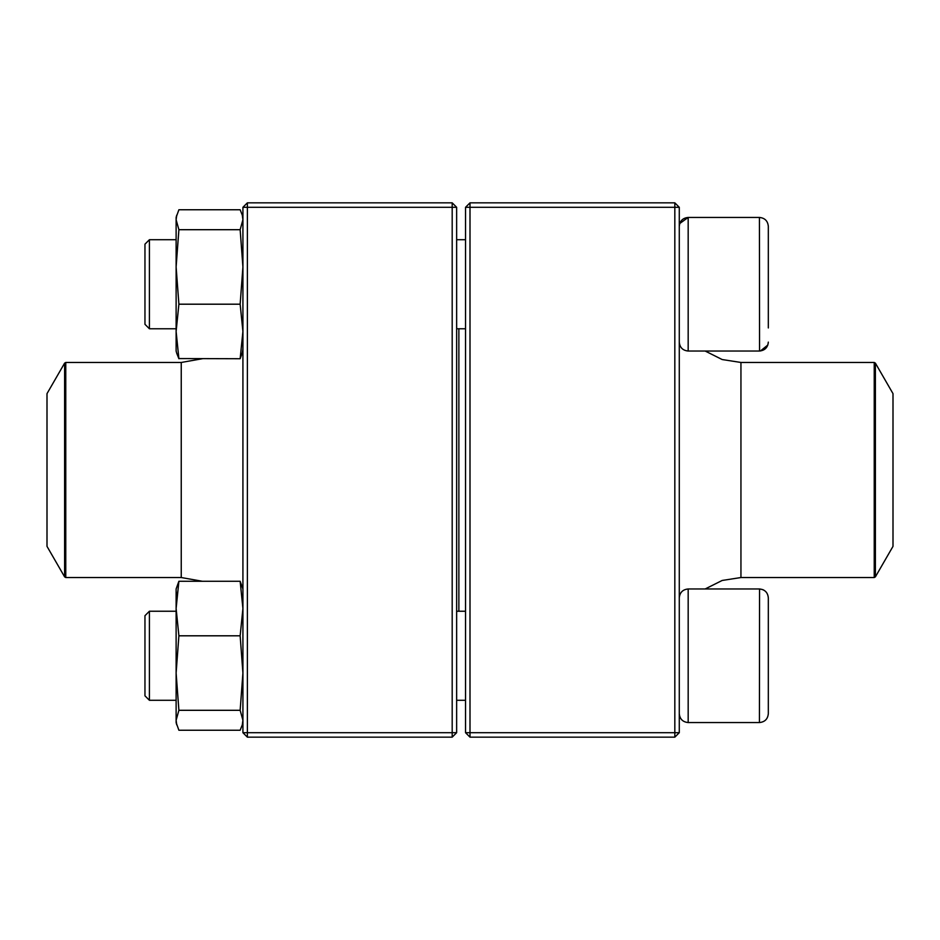 <?xml version="1.0" encoding="UTF-8"?>
<svg xmlns="http://www.w3.org/2000/svg" width="940" height="940" viewBox="0 0 940 940"><rect width="100%" height="100%" fill="white"/><g stroke="black" fill="none" stroke-linecap="round" stroke-linejoin="round"><path stroke-width="1.41" d="M674.826 737.16L470 737.16L465.547 732.707L465.547 207.293L470 207.293L470 732.707L674.826 732.707L674.826 207.293L470 207.293L470 202.84L674.826 202.84L674.826 207.293L679.279 207.293L679.279 732.707L674.826 732.707L674.826 737.16L679.279 732.707M470 737.16L470 732.707L465.547 732.707M465.547 207.293L470 202.84M674.826 202.84L679.279 207.293M768.321 327.943L768.321 226.352C767.804 220.947 764.831 217.974 759.426 217.446C764.831 217.974 767.804 220.947 768.321 226.352M679.279 226.352C679.796 220.947 682.769 217.974 688.174 217.446L688.174 351.031L759.426 351.031C764.831 350.503 767.804 347.53 768.321 342.125M149.413 328.765L144.96 324.312L144.96 244.165L149.413 239.712L149.413 328.765L176.121 328.765M456.64 328.765L465.547 328.765M875.387 576.866L893 546.363L893 393.637L875.387 363.134L875.387 576.866L874.235 577.536L740.943 577.536L722.167 580.462L705.164 588.969L759.426 588.969C764.831 589.498 767.804 592.47 768.321 597.875L768.321 713.648C767.804 719.053 764.831 722.026 759.426 722.555L759.555 588.969M149.413 655.756L149.413 700.288L176.121 700.288L149.413 700.288L144.96 695.835L144.96 615.688L149.413 611.235L149.413 655.756M149.413 611.235L176.121 611.235L149.413 611.235M759.426 588.969L688.174 588.969L688.174 722.555C682.769 722.026 679.796 719.053 679.279 713.648C679.796 719.053 682.769 722.026 688.174 722.555L759.426 722.555C764.831 722.026 767.804 719.053 768.321 713.648M759.673 588.981L762.693 589.591M762.869 589.662L764.173 590.344M458.873 328.765L458.873 611.235M47 473.748L47 546.363L64.613 576.866L64.613 363.134L47 393.637L47 473.748M452.187 737.16L247.373 737.16L247.373 732.707L452.187 732.707L452.187 207.293L247.373 207.293L247.373 732.707L242.92 732.707L242.92 207.293L247.373 202.84L452.187 202.84L456.64 207.293L456.64 732.707L452.187 732.707L452.187 737.16L456.64 732.707M452.187 202.84L452.187 207.293L456.64 207.293M242.92 207.293L247.373 207.293L247.373 202.84M242.92 732.707L247.373 737.16M176.121 722.555L176.755 724.905L176.121 720.275L178.894 710.299L240.147 710.299L242.92 720.275L242.285 724.905L240.147 730.251L178.894 730.251L176.121 722.555L176.121 588.969L178.894 581.273L176.121 588.969M240.147 581.273L178.894 581.273L176.121 608.533L178.894 635.804L240.147 635.804L242.92 608.533L240.147 581.273L242.92 588.969M178.894 710.299L176.121 673.052L178.894 635.804M240.147 710.299L242.92 673.052L240.147 635.804M176.767 595.878L176.133 591.131M242.92 351.031L240.147 358.728L178.812 358.563M242.273 353.381L242.92 348.752M176.121 351.031L176.755 353.381L176.121 351.031L176.121 217.446L178.894 209.749L240.147 209.749L242.273 215.096L242.92 219.725L240.147 229.701L178.894 229.701L176.121 219.725L176.767 215.096L176.121 217.446M176.767 353.381L178.894 358.728L176.121 331.468L178.894 304.196L176.121 266.948L178.894 229.701M240.147 358.728L242.92 331.468L240.147 304.196L178.894 304.196M240.147 304.196L242.92 266.948L240.147 229.701M759.555 351.031L759.426 217.446L688.174 217.446L679.738 223.508M740.943 577.536L740.943 362.464L722.167 359.538L705.164 351.031M874.235 577.536L874.235 362.464L740.943 362.464M64.613 576.866L65.765 577.536L65.765 362.464L181.244 362.464L181.244 577.536L202.382 581.273M760.413 350.973L767.839 345.027M149.413 239.712L176.121 239.712M456.64 239.712L465.547 239.712M688.174 351.031C682.769 350.503 679.796 347.53 679.279 342.125M456.64 700.288L465.547 700.288L456.64 700.288M456.64 611.235L465.547 611.235M688.174 588.969C682.769 589.498 679.796 592.47 679.279 597.875M688.174 722.555L759.426 722.555M874.235 362.464L875.387 363.134M181.244 362.464L202.382 358.728M65.765 577.536L181.244 577.536M65.765 362.464L64.613 363.134M242.92 217.446L242.285 215.096L242.92 217.446"/></g></svg>
